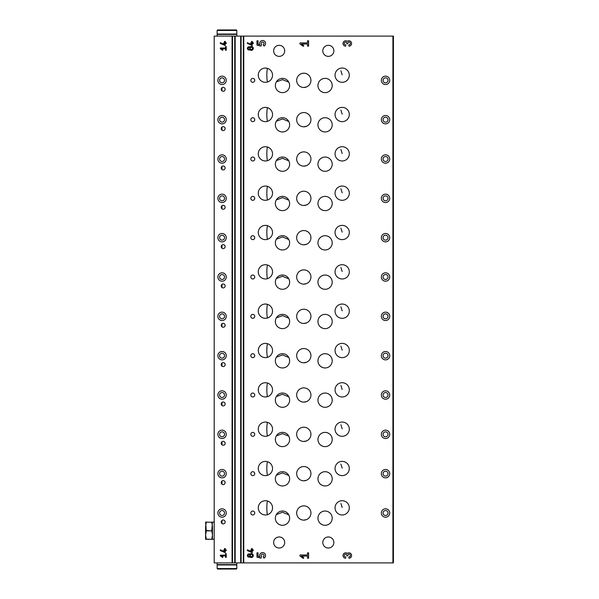 <?xml version="1.0" encoding="UTF-8"?>
<svg xmlns="http://www.w3.org/2000/svg" width="599" height="599" viewBox="0 0 599 599"><rect width="100%" height="100%" fill="white"/><g stroke="black" fill="none" stroke-linecap="round" stroke-linejoin="round"><path stroke-width="0.9" d="M234.718 562.903L393.408 562.903L393.408 36.097L214.195 36.097L214.195 562.903L234.718 562.903L234.718 36.097M249.865 556.86A1.969 1.969 0 0 0 252.688 556.943A1.969 1.969 0 0 0 252.688 554.12A1.969 1.969 0 0 0 249.865 554.202A1.595 1.595 0 0 0 247.784 556.583A1.595 1.595 0 0 0 249.865 556.86M348.925 558.223A2.696 2.696 0 0 0 351.478 554.681A2.696 2.696 0 0 0 347.308 553.379A2.696 2.696 0 0 0 343.137 554.681A2.696 2.696 0 0 0 345.69 558.223L345.69 556.965A1.438 1.438 0 0 1 344.26 555.528A1.438 1.438 0 0 1 345.69 554.097A1.078 1.078 0 0 1 346.769 555.168L346.769 555.887L347.847 555.887L347.847 555.168A1.078 1.078 0 0 1 348.925 554.097A1.438 1.438 0 0 1 350.363 555.528A1.438 1.438 0 0 1 348.925 556.965L348.925 558.223M264.039 558.126A2.958 2.958 0 0 0 265.245 554.165A2.958 2.958 0 0 0 261.306 552.87A2.958 2.958 0 0 0 259.929 556.778L258.042 556.306L258.042 552.84L256.964 552.84L256.964 557.145L261.037 558.163L261.538 556.478A1.438 1.438 0 0 1 261.793 554.352A1.438 1.438 0 0 1 263.874 554.846A1.438 1.438 0 0 1 263.156 556.86L264.039 558.126M249.865 49.717A1.969 1.969 0 0 0 252.688 49.799A1.969 1.969 0 0 0 252.688 46.977A1.969 1.969 0 0 0 249.865 47.059A1.595 1.595 0 0 0 247.784 49.44A1.595 1.595 0 0 0 249.865 49.717M348.925 46.16A2.696 2.696 0 0 0 351.478 42.619A2.696 2.696 0 0 0 347.308 41.316A2.696 2.696 0 0 0 343.137 42.619A2.696 2.696 0 0 0 345.69 46.16L345.69 44.903A1.438 1.438 0 0 1 344.26 43.472A1.438 1.438 0 0 1 345.69 42.035A1.078 1.078 0 0 1 346.769 43.113L346.769 43.832L347.847 43.832L347.847 43.113A1.078 1.078 0 0 1 348.925 42.035A1.438 1.438 0 0 1 350.363 43.472A1.438 1.438 0 0 1 348.925 44.903L348.925 46.16M264.039 46.063A2.958 2.958 0 0 0 265.245 42.102A2.958 2.958 0 0 0 261.306 40.814A2.958 2.958 0 0 0 259.929 44.715L258.042 44.244L258.042 40.777L256.964 40.777L256.964 45.082L261.037 46.101L261.538 44.423A1.438 1.438 0 0 1 261.793 42.297A1.438 1.438 0 0 1 263.874 42.784A1.438 1.438 0 0 1 263.156 44.798L264.039 46.063M328.334 548.033A5.533 5.533 0 0 1 323.542 539.736A5.533 5.533 0 0 1 333.126 539.736A5.533 5.533 0 0 1 328.334 548.033M328.334 56.373A5.533 5.533 0 0 1 323.542 48.077A5.533 5.533 0 0 1 333.126 48.077A5.533 5.533 0 0 1 328.334 56.373M279.171 548.033A5.533 5.533 0 0 1 274.379 539.736A5.533 5.533 0 0 1 283.963 539.736A5.533 5.533 0 0 1 279.171 548.033M279.171 56.373A5.533 5.533 0 0 1 274.379 48.077A5.533 5.533 0 0 1 283.963 48.077A5.533 5.533 0 0 1 279.171 56.373M265.402 475.636A7.128 7.128 0 0 1 259.232 464.944A7.128 7.128 0 0 1 271.579 464.944A7.128 7.128 0 0 1 265.402 475.636M265.402 436.304A7.128 7.128 0 0 1 259.232 425.612A7.128 7.128 0 0 1 271.579 425.612A7.128 7.128 0 0 1 265.402 436.304M265.402 396.972A7.128 7.128 0 0 1 259.232 386.28A7.128 7.128 0 0 1 271.579 386.28A7.128 7.128 0 0 1 265.402 396.972M265.402 357.64A7.128 7.128 0 0 1 259.232 346.948A7.128 7.128 0 0 1 271.579 346.948A7.128 7.128 0 0 1 265.402 357.64M265.402 318.309A7.128 7.128 0 0 1 259.232 307.609A7.128 7.128 0 0 1 271.579 307.609A7.128 7.128 0 0 1 265.402 318.309M265.402 278.977A7.128 7.128 0 0 1 259.232 268.277A7.128 7.128 0 0 1 271.579 268.277A7.128 7.128 0 0 1 265.402 278.977M265.402 239.637A7.128 7.128 0 0 1 259.232 228.945A7.128 7.128 0 0 1 271.579 228.945A7.128 7.128 0 0 1 265.402 239.637M265.402 200.306A7.128 7.128 0 0 1 259.232 189.613A7.128 7.128 0 0 1 271.579 189.613A7.128 7.128 0 0 1 265.402 200.306M265.402 160.974A7.128 7.128 0 0 1 259.232 150.282A7.128 7.128 0 0 1 271.579 150.282A7.128 7.128 0 0 1 265.402 160.974M265.402 121.642A7.128 7.128 0 0 1 259.232 110.95A7.128 7.128 0 0 1 271.579 110.95A7.128 7.128 0 0 1 265.402 121.642M265.402 82.31A7.128 7.128 0 0 1 259.232 71.618A7.128 7.128 0 0 1 271.579 71.618A7.128 7.128 0 0 1 265.402 82.31M265.402 514.968A7.128 7.128 0 0 1 259.232 504.276A7.128 7.128 0 0 1 271.579 504.276A7.128 7.128 0 0 1 265.402 514.968M342.179 475.636A7.128 7.128 0 0 1 336.002 464.944A7.128 7.128 0 0 1 348.348 464.944A7.128 7.128 0 0 1 342.179 475.636M342.179 436.304A7.128 7.128 0 0 1 336.002 425.612A7.128 7.128 0 0 1 348.348 425.612A7.128 7.128 0 0 1 342.179 436.304M342.179 396.972A7.128 7.128 0 0 1 336.002 386.28A7.128 7.128 0 0 1 348.348 386.28A7.128 7.128 0 0 1 342.179 396.972M342.179 357.64A7.128 7.128 0 0 1 336.002 346.948A7.128 7.128 0 0 1 348.348 346.948A7.128 7.128 0 0 1 342.179 357.64M342.179 318.309A7.128 7.128 0 0 1 336.002 307.609A7.128 7.128 0 0 1 348.348 307.609A7.128 7.128 0 0 1 342.179 318.309M342.179 278.977A7.128 7.128 0 0 1 336.002 268.277A7.128 7.128 0 0 1 348.348 268.277A7.128 7.128 0 0 1 342.179 278.977M342.179 239.637A7.128 7.128 0 0 1 336.002 228.945A7.128 7.128 0 0 1 348.348 228.945A7.128 7.128 0 0 1 342.179 239.637M342.179 200.306A7.128 7.128 0 0 1 336.002 189.613A7.128 7.128 0 0 1 348.348 189.613A7.128 7.128 0 0 1 342.179 200.306M342.179 160.974A7.128 7.128 0 0 1 336.002 150.282A7.128 7.128 0 0 1 348.348 150.282A7.128 7.128 0 0 1 342.179 160.974M342.179 121.642A7.128 7.128 0 0 1 336.002 110.95A7.128 7.128 0 0 1 348.348 110.95A7.128 7.128 0 0 1 342.179 121.642M342.179 82.31A7.128 7.128 0 0 1 336.002 71.618A7.128 7.128 0 0 1 348.348 71.618A7.128 7.128 0 0 1 342.179 82.31M342.179 514.968A7.128 7.128 0 0 1 336.002 504.276A7.128 7.128 0 0 1 348.348 504.276A7.128 7.128 0 0 1 342.179 514.968M325.092 485.961A7.128 7.128 0 0 1 318.915 475.269A7.128 7.128 0 0 1 331.262 475.269A7.128 7.128 0 0 1 325.092 485.961M325.092 446.629A7.128 7.128 0 0 1 318.915 435.937A7.128 7.128 0 0 1 331.262 435.937A7.128 7.128 0 0 1 325.092 446.629M325.092 407.298A7.128 7.128 0 0 1 318.915 396.605A7.128 7.128 0 0 1 331.262 396.605A7.128 7.128 0 0 1 325.092 407.298M325.092 367.966A7.128 7.128 0 0 1 318.915 357.266A7.128 7.128 0 0 1 331.262 357.266A7.128 7.128 0 0 1 325.092 367.966M325.092 328.634A7.128 7.128 0 0 1 318.915 317.934A7.128 7.128 0 0 1 331.262 317.934A7.128 7.128 0 0 1 325.092 328.634M325.092 289.295A7.128 7.128 0 0 1 318.915 278.602A7.128 7.128 0 0 1 331.262 278.602A7.128 7.128 0 0 1 325.092 289.295M325.092 249.963A7.128 7.128 0 0 1 318.915 239.271A7.128 7.128 0 0 1 331.262 239.271A7.128 7.128 0 0 1 325.092 249.963M325.092 210.631A7.128 7.128 0 0 1 318.915 199.939A7.128 7.128 0 0 1 331.262 199.939A7.128 7.128 0 0 1 325.092 210.631M325.092 171.299A7.128 7.128 0 0 1 318.915 160.607A7.128 7.128 0 0 1 331.262 160.607A7.128 7.128 0 0 1 325.092 171.299M325.092 131.967A7.128 7.128 0 0 1 318.915 121.275A7.128 7.128 0 0 1 331.262 121.275A7.128 7.128 0 0 1 325.092 131.967M325.092 92.635A7.128 7.128 0 0 1 318.915 81.943A7.128 7.128 0 0 1 331.262 81.943A7.128 7.128 0 0 1 325.092 92.635M325.092 525.293A7.128 7.128 0 0 1 318.915 514.601A7.128 7.128 0 0 1 331.262 514.601A7.128 7.128 0 0 1 325.092 525.293M303.805 480.795A7.128 7.128 0 0 1 297.628 470.103A7.128 7.128 0 0 1 309.975 470.103A7.128 7.128 0 0 1 303.805 480.795L306.583 480.233M303.805 441.463A7.128 7.128 0 0 1 297.628 430.771A7.128 7.128 0 0 1 309.975 430.771A7.128 7.128 0 0 1 303.805 441.463L306.583 440.901M303.805 402.131A7.128 7.128 0 0 1 297.628 391.439A7.128 7.128 0 0 1 309.975 391.439A7.128 7.128 0 0 1 303.805 402.131L306.583 401.57M303.805 362.799A7.128 7.128 0 0 1 297.628 352.107A7.128 7.128 0 0 1 309.975 352.107A7.128 7.128 0 0 1 303.805 362.799L306.583 362.238M303.805 323.467A7.128 7.128 0 0 1 297.628 312.775A7.128 7.128 0 0 1 309.975 312.775A7.128 7.128 0 0 1 303.805 323.467L306.583 322.906M303.805 284.136A7.128 7.128 0 0 1 297.628 273.444A7.128 7.128 0 0 1 309.975 273.444A7.128 7.128 0 0 1 303.805 284.136L306.583 283.574M303.805 244.804A7.128 7.128 0 0 1 297.628 234.112A7.128 7.128 0 0 1 309.975 234.112A7.128 7.128 0 0 1 303.805 244.804L306.583 244.242M303.805 205.472A7.128 7.128 0 0 1 297.628 194.78A7.128 7.128 0 0 1 309.975 194.78A7.128 7.128 0 0 1 303.805 205.472L306.583 204.903M303.805 166.14A7.128 7.128 0 0 1 297.628 155.448A7.128 7.128 0 0 1 309.975 155.448A7.128 7.128 0 0 1 303.805 166.14L306.583 165.571M303.805 126.808A7.128 7.128 0 0 1 297.628 116.116A7.128 7.128 0 0 1 309.975 116.116A7.128 7.128 0 0 1 303.805 126.808L306.583 126.239M303.805 87.476A7.128 7.128 0 0 1 297.628 76.777A7.128 7.128 0 0 1 309.975 76.777A7.128 7.128 0 0 1 303.805 87.476L306.583 86.907M303.805 520.127A7.128 7.128 0 0 1 297.628 509.435A7.128 7.128 0 0 1 309.975 509.435A7.128 7.128 0 0 1 303.805 520.127L306.583 519.565M282.488 485.961A7.128 7.128 0 0 1 276.311 475.269A7.128 7.128 0 0 1 288.666 475.269A7.128 7.128 0 0 1 282.488 485.961M282.488 446.629A7.128 7.128 0 0 1 276.311 435.937A7.128 7.128 0 0 1 288.666 435.937A7.128 7.128 0 0 1 282.488 446.629M282.488 407.298A7.128 7.128 0 0 1 276.311 396.605A7.128 7.128 0 0 1 288.666 396.605A7.128 7.128 0 0 1 282.488 407.298M282.488 367.966A7.128 7.128 0 0 1 276.311 357.266A7.128 7.128 0 0 1 288.666 357.266A7.128 7.128 0 0 1 282.488 367.966M282.488 328.634A7.128 7.128 0 0 1 276.311 317.934A7.128 7.128 0 0 1 288.666 317.934A7.128 7.128 0 0 1 282.488 328.634M282.488 289.295A7.128 7.128 0 0 1 276.311 278.602A7.128 7.128 0 0 1 288.666 278.602A7.128 7.128 0 0 1 282.488 289.295M282.488 249.963A7.128 7.128 0 0 1 276.311 239.271A7.128 7.128 0 0 1 288.666 239.271A7.128 7.128 0 0 1 282.488 249.963M282.488 210.631A7.128 7.128 0 0 1 276.311 199.939A7.128 7.128 0 0 1 288.666 199.939A7.128 7.128 0 0 1 282.488 210.631M282.488 171.299A7.128 7.128 0 0 1 276.311 160.607A7.128 7.128 0 0 1 288.666 160.607A7.128 7.128 0 0 1 282.488 171.299M282.488 131.967A7.128 7.128 0 0 1 276.311 121.275A7.128 7.128 0 0 1 288.666 121.275A7.128 7.128 0 0 1 282.488 131.967M282.488 92.635A7.128 7.128 0 0 1 276.311 81.943A7.128 7.128 0 0 1 288.666 81.943A7.128 7.128 0 0 1 282.488 92.635M282.488 525.293A7.128 7.128 0 0 1 276.311 514.601A7.128 7.128 0 0 1 288.666 514.601A7.128 7.128 0 0 1 282.488 525.293M252.793 475.636A1.969 1.969 0 0 1 251.093 472.686A1.969 1.969 0 0 1 254.493 472.686A1.969 1.969 0 0 1 252.793 475.636M252.793 436.304A1.969 1.969 0 0 1 251.093 433.354A1.969 1.969 0 0 1 254.493 433.354A1.969 1.969 0 0 1 252.793 436.304M252.793 396.972A1.969 1.969 0 0 1 251.093 394.022A1.969 1.969 0 0 1 254.493 394.022A1.969 1.969 0 0 1 252.793 396.972M252.793 357.64A1.969 1.969 0 0 1 251.093 354.69A1.969 1.969 0 0 1 254.493 354.69A1.969 1.969 0 0 1 252.793 357.64M252.793 318.309A1.969 1.969 0 0 1 251.093 315.359A1.969 1.969 0 0 1 254.493 315.359A1.969 1.969 0 0 1 252.793 318.309M252.793 278.977A1.969 1.969 0 0 1 251.093 276.027A1.969 1.969 0 0 1 254.493 276.027A1.969 1.969 0 0 1 252.793 278.977M252.793 239.637A1.969 1.969 0 0 1 251.093 236.687A1.969 1.969 0 0 1 254.493 236.687A1.969 1.969 0 0 1 252.793 239.637M252.793 200.306A1.969 1.969 0 0 1 251.093 197.356A1.969 1.969 0 0 1 254.493 197.356A1.969 1.969 0 0 1 252.793 200.306M252.793 160.974A1.969 1.969 0 0 1 251.093 158.024A1.969 1.969 0 0 1 254.493 158.024A1.969 1.969 0 0 1 252.793 160.974M252.793 121.642A1.969 1.969 0 0 1 251.093 118.692A1.969 1.969 0 0 1 254.493 118.692A1.969 1.969 0 0 1 252.793 121.642M252.793 82.31A1.969 1.969 0 0 1 251.093 79.36A1.969 1.969 0 0 1 254.493 79.36A1.969 1.969 0 0 1 252.793 82.31M252.793 514.968A1.969 1.969 0 0 1 251.093 512.018A1.969 1.969 0 0 1 254.493 512.018A1.969 1.969 0 0 1 252.793 514.968M385.539 517.199A4.193 4.193 0 0 1 381.907 510.902A4.193 4.193 0 0 1 389.17 510.902A4.193 4.193 0 0 1 385.539 517.199M385.539 477.867A4.193 4.193 0 0 1 381.907 471.57A4.193 4.193 0 0 1 389.17 471.57A4.193 4.193 0 0 1 385.539 477.867M385.539 438.528A4.193 4.193 0 0 1 381.907 432.238A4.193 4.193 0 0 1 389.17 432.238A4.193 4.193 0 0 1 385.539 438.528M385.539 399.196A4.193 4.193 0 0 1 381.907 392.907A4.193 4.193 0 0 1 389.17 392.907A4.193 4.193 0 0 1 385.539 399.196M385.539 359.864A4.193 4.193 0 0 1 381.907 353.575A4.193 4.193 0 0 1 389.17 353.575A4.193 4.193 0 0 1 385.539 359.864M385.539 320.532A4.193 4.193 0 0 1 381.907 314.243A4.193 4.193 0 0 1 389.17 314.243A4.193 4.193 0 0 1 385.539 320.532M385.539 281.201A4.193 4.193 0 0 1 381.907 274.911A4.193 4.193 0 0 1 389.17 274.911A4.193 4.193 0 0 1 385.539 281.201M385.539 241.869A4.193 4.193 0 0 1 381.907 235.579A4.193 4.193 0 0 1 389.17 235.579A4.193 4.193 0 0 1 385.539 241.869M385.539 202.537A4.193 4.193 0 0 1 381.907 196.247A4.193 4.193 0 0 1 389.17 196.247A4.193 4.193 0 0 1 385.539 202.537M385.539 163.205A4.193 4.193 0 0 1 381.907 156.916A4.193 4.193 0 0 1 389.17 156.916A4.193 4.193 0 0 1 385.539 163.205M385.539 123.873A4.193 4.193 0 0 1 381.907 117.576A4.193 4.193 0 0 1 389.17 117.576A4.193 4.193 0 0 1 385.539 123.873M385.539 84.541A4.193 4.193 0 0 1 381.907 78.244A4.193 4.193 0 0 1 389.17 78.244A4.193 4.193 0 0 1 385.539 84.541M307.519 40.777L308.597 40.777L308.597 46.16L307.519 46.16L307.519 44.012L301.522 44.012L303.805 45.606L303.296 46.333L299.979 44.012L299.979 42.933L307.519 42.933L307.519 40.777M252.299 42.731L253.287 42.731L253.287 43.472L252.299 43.472L252.299 45.509L247.387 43.465L247.387 42.656L251.565 44.603L251.565 43.472L250.824 43.472L250.824 42.731L251.565 42.731L251.565 41.428L252.299 41.428L252.299 42.731M307.519 552.84L308.597 552.84L308.597 558.223L307.519 558.223L307.519 556.067L301.522 556.067L303.805 557.669L303.296 558.388L299.979 556.067L299.979 554.988L307.519 554.988L307.519 552.84M252.299 549.875L253.287 549.875L253.287 550.616L252.299 550.616L252.299 552.652L247.387 550.608L247.387 549.792L251.565 551.746L251.565 550.616L250.824 550.616L250.824 549.875L251.565 549.875L251.565 548.572L252.299 548.572L252.299 549.875M222.064 477.867A4.193 4.193 0 0 1 218.433 471.57A4.193 4.193 0 0 1 225.696 471.57A4.193 4.193 0 0 1 222.064 477.867M222.064 438.528A4.193 4.193 0 0 1 218.433 432.238A4.193 4.193 0 0 1 225.696 432.238A4.193 4.193 0 0 1 222.064 438.528M222.064 399.196A4.193 4.193 0 0 1 218.433 392.907A4.193 4.193 0 0 1 225.696 392.907A4.193 4.193 0 0 1 222.064 399.196M222.064 359.864A4.193 4.193 0 0 1 218.433 353.575A4.193 4.193 0 0 1 225.696 353.575A4.193 4.193 0 0 1 222.064 359.864M222.064 320.532A4.193 4.193 0 0 1 218.433 314.243A4.193 4.193 0 0 1 225.696 314.243A4.193 4.193 0 0 1 222.064 320.532M222.064 281.201A4.193 4.193 0 0 1 218.433 274.911A4.193 4.193 0 0 1 225.696 274.911A4.193 4.193 0 0 1 222.064 281.201M222.064 241.869A4.193 4.193 0 0 1 218.433 235.579A4.193 4.193 0 0 1 225.696 235.579A4.193 4.193 0 0 1 222.064 241.869M222.064 202.537A4.193 4.193 0 0 1 218.433 196.247A4.193 4.193 0 0 1 225.696 196.247A4.193 4.193 0 0 1 222.064 202.537M222.064 163.205A4.193 4.193 0 0 1 218.433 156.916A4.193 4.193 0 0 1 225.696 156.916A4.193 4.193 0 0 1 222.064 163.205M222.064 123.873A4.193 4.193 0 0 1 218.433 117.576A4.193 4.193 0 0 1 225.696 117.576A4.193 4.193 0 0 1 222.064 123.873M222.064 84.541A4.193 4.193 0 0 1 218.433 78.244A4.193 4.193 0 0 1 225.696 78.244A4.193 4.193 0 0 1 222.064 84.541M222.064 517.199A4.193 4.193 0 0 1 218.433 510.902A4.193 4.193 0 0 1 225.696 510.902A4.193 4.193 0 0 1 222.064 517.199M223.172 484.584A1.969 1.969 0 0 1 221.465 481.633A1.969 1.969 0 0 1 224.872 481.633A1.969 1.969 0 0 1 223.172 484.584M223.172 445.252A1.969 1.969 0 0 1 221.465 442.302A1.969 1.969 0 0 1 224.872 442.302A1.969 1.969 0 0 1 223.172 445.252M223.172 405.92A1.969 1.969 0 0 1 221.465 402.97A1.969 1.969 0 0 1 224.872 402.97A1.969 1.969 0 0 1 223.172 405.92M223.172 366.588A1.969 1.969 0 0 1 221.465 363.638A1.969 1.969 0 0 1 224.872 363.638A1.969 1.969 0 0 1 223.172 366.588M223.172 327.256A1.969 1.969 0 0 1 221.465 324.306A1.969 1.969 0 0 1 224.872 324.306A1.969 1.969 0 0 1 223.172 327.256M223.172 287.924A1.969 1.969 0 0 1 221.465 284.974A1.969 1.969 0 0 1 224.872 284.974A1.969 1.969 0 0 1 223.172 287.924M223.172 248.592A1.969 1.969 0 0 1 221.465 245.642A1.969 1.969 0 0 1 224.872 245.642A1.969 1.969 0 0 1 223.172 248.592M223.172 209.253A1.969 1.969 0 0 1 221.465 206.303A1.969 1.969 0 0 1 224.872 206.303A1.969 1.969 0 0 1 223.172 209.253M223.172 169.921A1.969 1.969 0 0 1 221.465 166.971A1.969 1.969 0 0 1 224.872 166.971A1.969 1.969 0 0 1 223.172 169.921M223.172 130.589A1.969 1.969 0 0 1 221.465 127.639A1.969 1.969 0 0 1 224.872 127.639A1.969 1.969 0 0 1 223.172 130.589M223.172 91.258A1.969 1.969 0 0 1 221.465 88.308A1.969 1.969 0 0 1 224.872 88.308A1.969 1.969 0 0 1 223.172 91.258M223.172 523.915A1.969 1.969 0 0 1 221.465 520.965A1.969 1.969 0 0 1 224.872 520.965A1.969 1.969 0 0 1 223.172 523.915M225.509 46.542L226.242 46.542L226.242 50.234L225.509 50.234L225.509 48.759L221.398 48.759L222.963 49.852L222.618 50.346L220.342 48.759L220.342 48.017L225.509 48.017L225.509 46.542M225.261 42.731L226.242 42.731L226.242 43.472L225.261 43.472L225.261 45.509L220.342 43.465L220.342 42.656L224.52 44.603L224.52 43.472L223.786 43.472L223.786 42.731L224.52 42.731L224.52 41.428L225.261 41.428L225.261 42.731M225.509 553.686L226.242 553.686L226.242 557.37L225.509 557.37L225.509 555.902L221.398 555.902L222.963 556.995L222.618 557.489L220.342 555.902L220.342 555.161L225.509 555.161L225.509 553.686M225.261 549.875L226.242 549.875L226.242 550.616L225.261 550.616L225.261 552.652L220.342 550.608L220.342 549.792L224.52 551.746L224.52 550.616L223.786 550.616L223.786 549.875L224.52 549.875L224.52 548.572L225.261 548.572L225.261 549.875M221.989 87.724L221.989 90.861M221.989 127.055L221.989 130.193M221.989 166.387L221.989 169.524M221.989 205.719L221.989 208.856M221.989 245.051L221.989 248.196M221.989 284.383L221.989 287.527M320.764 523.833L322.397 524.761M320.764 209.171L322.397 210.107M320.764 287.834L322.397 288.77M320.764 327.166L322.397 328.102M320.764 366.498L322.397 367.434M320.764 405.83L322.397 406.766M320.764 445.162L322.397 446.098M320.764 484.494L322.397 485.43M320.764 91.175L322.397 92.111M288.778 514.818L282.488 512.272L276.88 514.369L276.88 513.755M288.778 121.5L282.488 118.946L276.88 121.043L276.88 120.436M288.778 160.832L282.488 158.278L276.88 160.375L276.88 159.768M288.778 200.163L282.488 197.61L276.88 199.707L276.88 199.1M288.778 239.495L282.488 236.942L276.88 239.046L276.88 238.432M288.778 278.827L282.488 276.274L276.88 278.378L276.88 277.764M288.778 318.159L282.488 315.606L276.88 317.71L276.88 317.096M288.778 357.491L282.488 354.945L276.88 357.041L276.88 356.427M288.778 396.823L282.488 394.277L276.88 396.373L276.88 395.759M288.778 436.154L282.488 433.609L276.88 435.705L276.88 435.091M288.778 475.486L282.488 472.94L276.88 475.037L276.88 474.423M288.778 82.16L282.488 79.615L276.88 81.711L276.88 81.105M221.989 520.381L221.989 523.519M221.989 323.715L221.989 326.859M221.989 363.046L221.989 366.191M221.989 402.386L221.989 405.523M221.989 441.718L221.989 444.855M221.989 481.049L221.989 484.187M267.379 422.325C266.645 426.832 266.645 431.4 267.379 436.027M267.379 343.661C266.645 348.169 266.645 352.736 267.379 357.356M267.379 264.998C266.645 269.505 266.645 274.072 267.379 278.692M267.379 186.326C266.645 190.841 266.645 195.401 267.379 200.029M267.379 107.663C266.645 112.17 266.645 116.738 267.379 121.365M267.379 500.989C266.645 505.496 266.645 510.063 267.379 514.691M267.379 68.331C266.645 72.838 266.645 77.406 267.379 82.033M267.379 146.995C266.645 151.502 266.645 156.069 267.379 160.697M267.379 225.666C266.645 230.173 266.645 234.733 267.379 239.36M267.379 304.329C266.645 308.837 266.645 313.404 267.379 318.024M267.379 382.993C266.645 387.501 266.645 392.068 267.379 396.688M267.379 461.657C266.645 466.164 266.645 470.732 267.379 475.359M342.179 428.824L340.913 424.788M342.179 389.492L340.913 385.457M342.179 350.16L340.913 346.125M342.179 310.829L340.913 306.793M342.179 271.497L340.913 267.461M342.179 232.165L340.913 228.129M342.179 192.833L340.913 188.797M342.179 153.501L340.913 149.465M342.179 114.169L340.913 110.126M342.179 74.838L340.913 70.794M342.179 507.488L340.913 503.452M342.179 468.156L340.913 464.12M222.064 515.477A2.471 2.471 0 0 1 219.923 511.763A2.471 2.471 0 0 1 224.206 511.763A2.471 2.471 0 0 1 222.064 515.477M385.539 82.819A2.471 2.471 0 0 1 383.397 79.105A2.471 2.471 0 0 1 387.68 79.105A2.471 2.471 0 0 1 385.539 82.819M385.539 122.151A2.471 2.471 0 0 1 383.397 118.437A2.471 2.471 0 0 1 387.68 118.437A2.471 2.471 0 0 1 385.539 122.151M385.539 161.483A2.471 2.471 0 0 1 383.397 157.769A2.471 2.471 0 0 1 387.68 157.769A2.471 2.471 0 0 1 385.539 161.483M385.539 200.815A2.471 2.471 0 0 1 383.397 197.108A2.471 2.471 0 0 1 387.68 197.108A2.471 2.471 0 0 1 385.539 200.815M385.539 240.147A2.471 2.471 0 0 1 383.397 236.44A2.471 2.471 0 0 1 387.68 236.44A2.471 2.471 0 0 1 385.539 240.147M385.539 279.478A2.471 2.471 0 0 1 383.397 275.772A2.471 2.471 0 0 1 387.68 275.772A2.471 2.471 0 0 1 385.539 279.478M385.539 318.81A2.471 2.471 0 0 1 383.397 315.104A2.471 2.471 0 0 1 387.68 315.104A2.471 2.471 0 0 1 385.539 318.81M385.539 358.15A2.471 2.471 0 0 1 383.397 354.436A2.471 2.471 0 0 1 387.68 354.436A2.471 2.471 0 0 1 385.539 358.15M385.539 397.481A2.471 2.471 0 0 1 383.397 393.768A2.471 2.471 0 0 1 387.68 393.768A2.471 2.471 0 0 1 385.539 397.481M385.539 436.813A2.471 2.471 0 0 1 383.397 433.099A2.471 2.471 0 0 1 387.68 433.099A2.471 2.471 0 0 1 385.539 436.813M385.539 476.145A2.471 2.471 0 0 1 383.397 472.431A2.471 2.471 0 0 1 387.68 472.431A2.471 2.471 0 0 1 385.539 476.145M385.539 515.477A2.471 2.471 0 0 1 383.397 511.763A2.471 2.471 0 0 1 387.68 511.763A2.471 2.471 0 0 1 385.539 515.477M222.064 82.819A2.471 2.471 0 0 1 219.923 79.105A2.471 2.471 0 0 1 224.206 79.105A2.471 2.471 0 0 1 222.064 82.819M222.064 122.151A2.471 2.471 0 0 1 219.923 118.437A2.471 2.471 0 0 1 224.206 118.437A2.471 2.471 0 0 1 222.064 122.151M222.064 161.483A2.471 2.471 0 0 1 219.923 157.769A2.471 2.471 0 0 1 224.206 157.769A2.471 2.471 0 0 1 222.064 161.483M222.064 200.815A2.471 2.471 0 0 1 219.923 197.108A2.471 2.471 0 0 1 224.206 197.108A2.471 2.471 0 0 1 222.064 200.815M222.064 240.147A2.471 2.471 0 0 1 219.923 236.44A2.471 2.471 0 0 1 224.206 236.44A2.471 2.471 0 0 1 222.064 240.147M222.064 279.478A2.471 2.471 0 0 1 219.923 275.772A2.471 2.471 0 0 1 224.206 275.772A2.471 2.471 0 0 1 222.064 279.478M222.064 318.81A2.471 2.471 0 0 1 219.923 315.104A2.471 2.471 0 0 1 224.206 315.104A2.471 2.471 0 0 1 222.064 318.81M222.064 358.15A2.471 2.471 0 0 1 219.923 354.436A2.471 2.471 0 0 1 224.206 354.436A2.471 2.471 0 0 1 222.064 358.15M222.064 397.481A2.471 2.471 0 0 1 219.923 393.768A2.471 2.471 0 0 1 224.206 393.768A2.471 2.471 0 0 1 222.064 397.481M222.064 436.813A2.471 2.471 0 0 1 219.923 433.099A2.471 2.471 0 0 1 224.206 433.099A2.471 2.471 0 0 1 222.064 436.813M222.064 476.145A2.471 2.471 0 0 1 219.923 472.431A2.471 2.471 0 0 1 224.206 472.431A2.471 2.471 0 0 1 222.064 476.145M340.404 514.743A7.128 7.128 0 0 1 340.397 500.936M248.121 48.384A0.861 0.861 0 0 0 248.982 49.245A0.861 0.861 0 0 0 249.843 48.384A0.861 0.861 0 0 0 248.982 47.523A0.861 0.861 0 0 0 248.121 48.384M250.21 48.384A1.108 1.108 0 0 0 251.318 49.492A1.108 1.108 0 0 0 252.426 48.384A1.108 1.108 0 0 0 251.318 47.284A1.108 1.108 0 0 0 250.21 48.384M248.121 555.528A0.861 0.861 0 0 0 248.982 556.389A0.861 0.861 0 0 0 249.843 555.528A0.861 0.861 0 0 0 248.982 554.667A0.861 0.861 0 0 0 248.121 555.528M250.21 555.528A1.108 1.108 0 0 0 251.318 556.636A1.108 1.108 0 0 0 252.426 555.528A1.108 1.108 0 0 0 251.318 554.427A1.108 1.108 0 0 0 250.21 555.528M217.145 568.556L217.639 569.05L236.32 569.05L236.815 568.556L236.815 564.954L217.145 564.954L217.145 568.556L236.815 568.556M217.145 562.903L217.145 564.587L236.815 564.587L236.815 562.903M230.667 29.95L223.292 29.95M236.815 30.444L236.32 29.95L217.639 29.95L217.145 30.444L217.145 34.046L236.815 34.046L236.815 30.444L217.145 30.444M236.815 36.097L236.815 34.413L217.145 34.413L217.145 36.097M206.303 522.276L205.592 526.401L205.592 539.302L206.303 539.302L205.592 535.004L206.303 530.879L205.592 522.096L211.769 522.276L212.48 526.401L212.48 539.302L214.195 539.302M206.303 539.302L212.48 539.302M206.303 539.122L211.769 539.302M206.303 530.879L211.769 530.879L212.48 535.004L211.769 539.122M206.303 530.519L211.769 530.879M206.303 522.096L211.769 522.276M211.769 522.096L212.48 522.096L211.769 530.519M243.771 562.903L243.771 36.097M392.914 562.903L392.914 36.097M232.075 562.903L232.075 36.097M232.517 562.903L232.517 36.097M235.167 562.903L235.167 36.097M240.678 562.903L240.678 36.097M241.127 562.903L241.127 36.097M243.321 562.903L243.321 36.097M212.48 522.096L214.195 522.096"/></g></svg>
